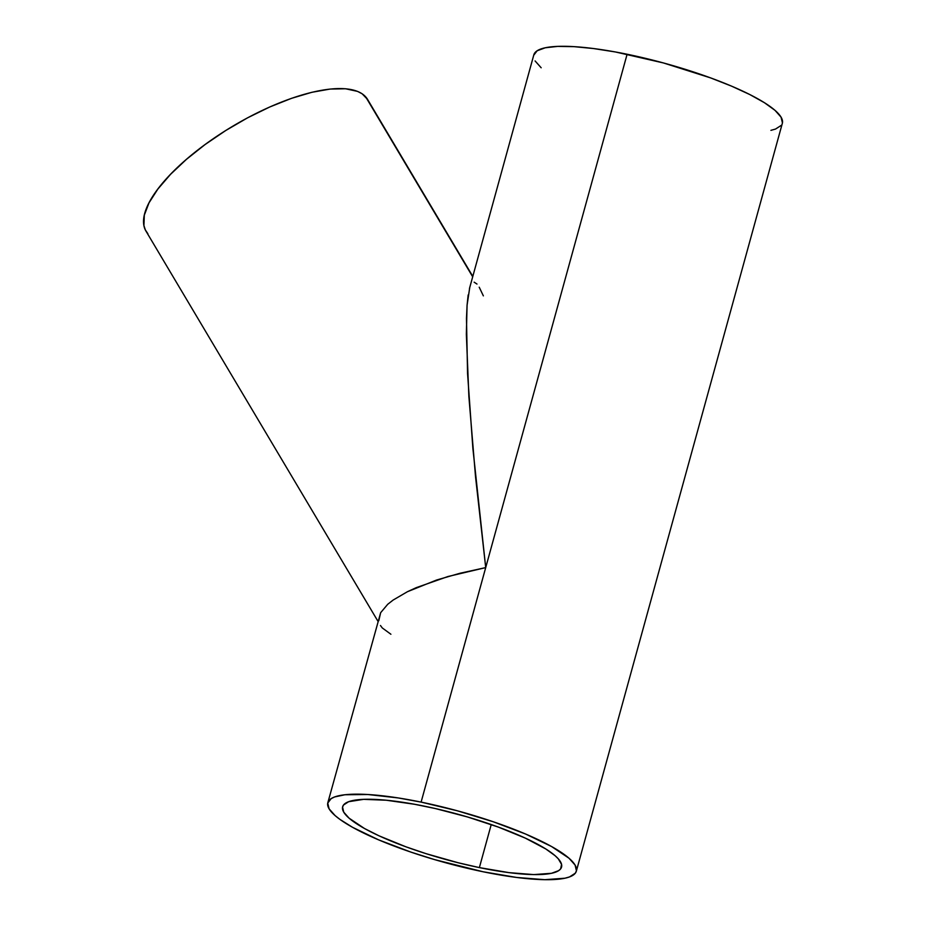 <?xml version="1.0" encoding="UTF-8"?>
<svg xmlns="http://www.w3.org/2000/svg" width="926" height="926" viewBox="0 0 926 926"><rect width="100%" height="100%" fill="white"/><g stroke="black" fill="none" stroke-linecap="round" stroke-linejoin="round"><path stroke-width="1.39" d="M472.804 276.411L367.576 99.429A128.888 45.872 149.3 0 0 365.701 96.883L472.688 276.816L365.701 96.883A128.888 45.872 149.3 0 0 229.555 128.147A128.888 45.872 149.3 0 0 146.007 231.164L377.854 621.103M390.899 634.252L382.276 627.944L380.47 625.501M479.217 287.199L483.36 295.869M479.379 867.604L491.231 824.557L479.379 867.604A113.539 23.428 15.4 0 1 342.632 806.789A113.539 23.428 15.4 0 1 424.803 806.257A113.539 23.428 15.4 0 1 561.55 867.083A113.539 23.428 15.4 0 1 479.379 867.604L509.022 872.639L533.77 874.595L551.479 873.299L558.598 870.683L560.635 868.877L561.561 864.375L558.274 858.807L555.091 855.693L545.784 848.957L525.216 838.076L498.362 827.103L467.514 816.963L435.336 808.548L414.524 804.266L386.246 800.226L363.629 799.346L348.639 801.708L343.546 804.995L342.562 807.102L343.743 812.16L349.09 818.179L364.427 828.469L378.965 835.796L405.82 846.769L426.099 853.679L458.139 862.754L479.379 867.604M469.714 287.662L467.074 305.233L466.472 318.37L467.561 373.537L472.873 448.415L485.71 567.592L627.11 54.24A128.888 26.599 -164.6 0 0 533.827 54.842L469.47 288.507M576.342 871.158L782.343 123.297A128.888 26.599 -164.6 0 0 627.11 54.24L421.11 802.113L485.71 567.592L448.022 576.504L416.249 587.651L407.463 591.691L393.133 600.06L387.716 604.296L380.655 612.676L327.827 802.703A128.888 26.599 15.4 0 1 421.11 802.113A128.888 26.599 15.4 0 1 576.342 871.158A128.888 26.599 15.4 0 1 483.071 871.76A128.888 26.599 15.4 0 1 327.827 802.703M533.746 55.201L537.173 50.756L545.252 47.782L557.672 46.393L573.946 46.647L593.45 48.534L615.443 51.972L663.433 62.945L710.612 77.9L731.609 86.164L749.794 94.545L764.448 102.717L775.016 110.356L781.081 117.185L782.435 122.938M781.312 125.334L775.525 129.061L770.918 130.346M541.166 67.772L535.089 60.942M483.071 871.76L434.583 859.606L410.878 852.094L378.56 839.836L352.575 827.323L339.911 819.371L335.166 815.644L329.089 808.815L327.746 803.062L331.172 798.617L334.656 796.939L344.947 794.751L367.946 794.52L398.192 797.934L421.11 802.113L457.432 810.817L493.303 821.779L525.621 834.037L551.595 846.549L569.015 858.228L575.092 865.058L576.435 870.799L575.312 873.195L569.525 876.922L564.918 878.218L544.812 879.688L516.731 877.466L483.071 871.76M474.147 282.175L476.994 284.062M378.815 620.663L380.655 612.676L387.716 604.296L393.133 600.06L407.463 591.691L436.632 580.012L460.083 573.24L485.71 567.592L475.524 476.682L468.88 396.594L466.357 334.228L467.074 305.233L468.162 294.966M147.871 233.711L145.359 229.961L143.924 225.597L144.306 215.168L149.017 202.829L157.871 189.043L170.523 174.343L186.485 159.307L205.155 144.491L225.805 130.473L247.647 117.787L269.848 106.941L291.54 98.33L311.9 92.287L330.142 89.058L345.56 88.757L357.563 91.396L362.147 93.792L367.599 99.464"/></g></svg>
